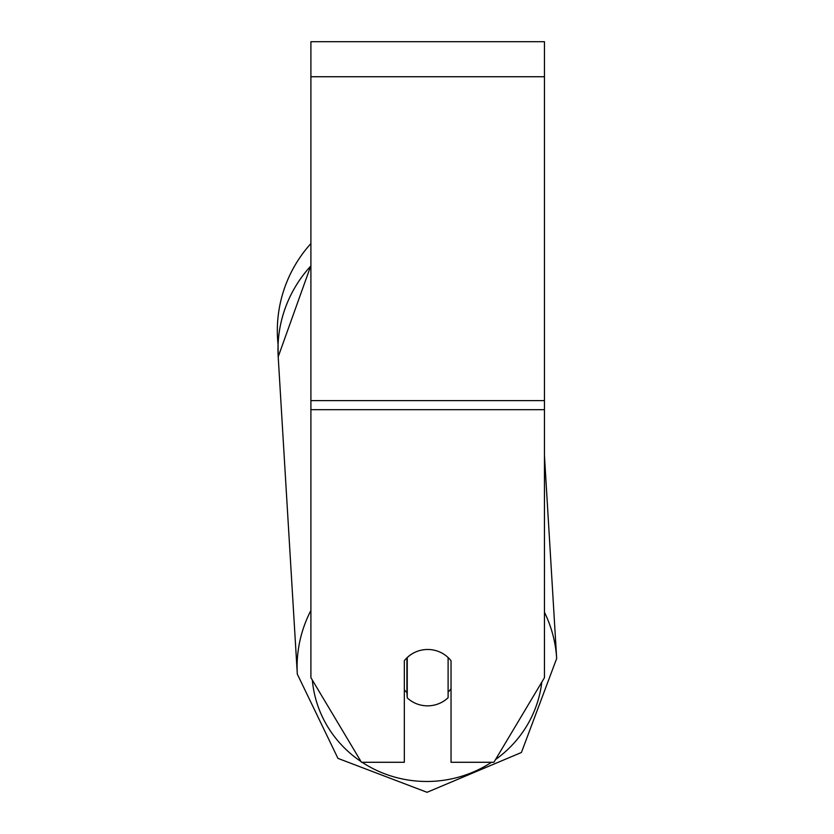 <?xml version="1.0" encoding="UTF-8"?>
<svg xmlns="http://www.w3.org/2000/svg" width="834" height="834" viewBox="0 0 834 834"><rect width="100%" height="100%" fill="white"/><g stroke="black" fill="none" stroke-linecap="round" stroke-linejoin="round"><path stroke-width="1.25" d="M448.108 657.546L448.108 697.704A29.19 28.2 -3.4 0 1 427.675 705.845A29.19 28.2 -3.4 0 1 407.242 697.87L407.242 657.546M404.323 689.77A29.19 28.2 -3.4 0 0 406.919 692.574L407.242 697.87M407.242 657.588A29.19 28.2 -3.4 0 1 417.344 651.312M451.038 688.759A29.19 28.2 -3.4 0 1 448.108 692.105M406.919 692.574L406.919 657.859M544.456 409.682L544.456 41.7L310.905 41.7L310.905 677.688L361.466 762.286L404.323 762.286L404.323 660.768A29.19 28.2 0 0 1 451.038 660.768L451.038 762.286L493.895 762.286L544.456 677.688L544.456 409.682L310.905 409.682M310.905 265.9A129.916 125.475 -3.4 0 0 278.202 356.806L278.076 344.63A129.916 129.916 0 0 1 310.905 243.57A129.916 129.916 0 0 0 277.326 330.723M310.905 610.478A129.916 125.475 176.6 0 0 297.311 674.122L337.958 758.377L427.05 792.3L521.427 752.487L556.674 658.506A129.916 125.475 176.6 0 0 544.456 612.26M491.528 762.286A115.321 111.381 -3.4 0 1 427.216 781.479A115.321 111.381 -3.4 0 1 362.112 762.286M361.039 761.567A115.321 111.381 -3.4 0 1 312.343 680.096M541.798 682.139A115.321 111.381 -3.4 0 1 495.521 759.566M544.456 76.738L310.905 76.738M544.456 400.612L310.905 400.612M544.456 455.677L556.674 658.506L521.427 752.487L427.05 792.3L337.958 758.377L297.311 674.122L278.202 356.806L310.905 265.514"/></g></svg>
